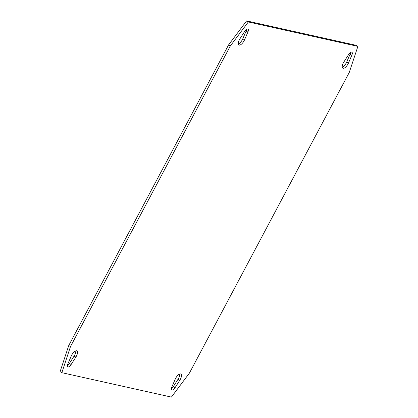 <?xml version="1.0" encoding="UTF-8"?>
<svg xmlns="http://www.w3.org/2000/svg" width="418" height="418" viewBox="0 0 418 418"><rect width="100%" height="100%" fill="white"/><g stroke="black" fill="none" stroke-linecap="round" stroke-linejoin="round"><path stroke-width="0.63" d="M357.897 46.372L349.244 72.497L189.432 373.065L171.411 397.1L61.843 372.689L70.496 346.564L230.313 45.996L248.329 21.961L357.897 46.372L356.157 45.311L246.589 20.9L248.329 21.961M171.861 386.964L175.194 379.246A5.591 2.294 -58.7 0 1 180.879 374.058A5.591 2.294 -58.7 0 1 179.792 380.27L175.079 387.679A3.914 1.604 -58.7 0 1 171.782 390.025A3.914 1.604 -58.7 0 1 171.861 386.964M71.133 364.517A3.914 1.604 -58.7 0 1 67.831 366.863A3.914 1.604 -58.7 0 1 67.915 363.801L71.243 356.084A5.591 2.294 -58.7 0 1 76.933 350.901A5.591 2.294 -58.7 0 1 75.841 357.108L71.133 364.517L69.388 363.461A3.914 1.604 -58.7 0 1 67.423 365.572M348.612 54.539A3.914 1.604 -58.7 0 1 351.909 52.198A3.914 1.604 -58.7 0 1 351.831 55.26L348.502 62.972A5.591 2.294 -58.7 0 1 342.812 68.16A5.591 2.294 -58.7 0 1 343.899 61.948L348.612 54.539M247.884 32.097L244.551 39.814A5.591 2.294 -58.7 0 1 238.861 44.998A5.591 2.294 -58.7 0 1 239.953 38.79L244.666 31.381A3.914 1.604 -58.7 0 1 247.963 29.035A3.914 1.604 -58.7 0 1 247.884 32.097L246.139 31.036L242.806 38.754A5.591 2.294 -58.7 0 1 238.291 43.974M230.313 45.996L228.568 44.935L246.589 20.9M70.496 346.564L68.756 345.503L228.568 44.935M61.843 372.689L60.103 371.628L68.756 345.503M179.709 374.026A5.591 2.294 -58.7 0 1 178.047 379.21L173.334 386.619A3.914 1.604 -58.7 0 1 171.37 388.73M75.757 350.869A5.591 2.294 -58.7 0 1 74.101 356.052L69.388 363.461M350.577 52.428A3.914 1.604 -58.7 0 1 350.085 54.199L346.757 61.916A5.591 2.294 -58.7 0 1 342.243 67.131M246.63 29.27A3.914 1.604 -58.7 0 1 246.139 31.036M178.047 379.21L179.792 380.27M173.334 386.619L175.079 387.679M74.101 356.052L75.841 357.108M350.085 54.199L351.831 55.26M346.757 61.916L348.502 62.972M242.806 38.754L244.551 39.814"/></g></svg>
